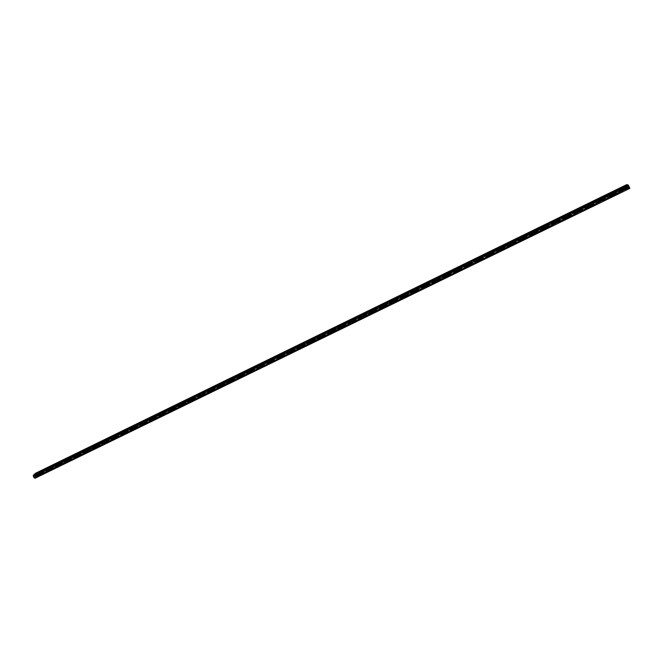 <?xml version="1.0" encoding="UTF-8"?>
<svg xmlns="http://www.w3.org/2000/svg" width="663" height="663" viewBox="0 0 663 663"><rect width="100%" height="100%" fill="white"/><g stroke="black" fill="none" stroke-linecap="round" stroke-linejoin="round"><path stroke-width="0.5" stroke-dasharray="3.31 2.49" d="M35.661 473.208L35.611 475.189L35.222 474.832L34.004 476.2L34.708 477.252L35.951 476.125L35.835 475.528L37.31 476.133L34.957 478.272M37.31 476.133L628.201 188.068L629.784 188.408M628.201 188.068L628.018 186.676L629.154 187.215L628.507 185.905L627.67 185.739L627.836 186.262L626.634 184.662M627.67 185.739L35.214 474.841L627.679 185.739M36.506 474.973L34.004 476.2M40.526 473.009L41.131 472.462L41.86 473.763L47.015 471.252M45.706 470.49L41.164 472.702M49.733 468.517L50.33 467.979L51.051 469.28L56.231 466.76L50.471 469.818M54.93 465.99L50.355 468.219M58.982 464.009L59.554 463.478L60.283 464.788L65.471 462.252L60.283 464.788M64.195 461.473L59.587 463.719M73.485 456.931L68.853 459.202L69.54 460.271L74.753 457.727L69.54 460.271M68.256 459.484L68.853 459.202M82.817 452.381L83.389 452.1M77.563 454.942L78.11 454.42L78.839 455.738L84.068 453.185M92.182 447.815L87.483 450.111L88.171 451.188L93.417 448.627M86.911 450.384L87.483 450.111M101.58 443.232L96.848 445.544L97.527 446.622L102.806 444.053L97.022 447.127M96.284 445.809L96.848 445.544M111.011 438.633L106.246 440.961L106.925 442.039L112.221 439.461L106.925 442.039M105.699 441.218L106.246 440.961M120.475 434.008L115.677 436.353L116.365 437.439L121.669 434.853M115.147 436.61L115.677 436.353M124.627 431.986L125.108 431.497L125.837 432.823L131.158 430.229M129.981 429.375L125.15 431.737M139.52 424.726L134.655 427.096L135.335 428.19L140.68 425.58L134.879 428.671M134.15 427.345L134.655 427.096M143.705 422.679L144.144 422.207L144.874 423.541L150.236 420.922L144.435 424.013M149.092 420.052L144.194 422.447M158.697 415.369L153.766 417.773L154.438 418.875L159.833 416.248L154.023 419.339M153.294 418.005L153.766 417.773M162.916 413.314L163.33 412.85L164.051 414.193L169.463 411.549L164.051 414.193M168.344 410.662L163.38 413.09M172.571 408.599L172.968 408.143L173.689 409.494L179.126 406.842L173.308 409.941M178.024 405.938L173.026 408.383M182.267 403.866L182.648 403.419L183.378 404.77L188.822 402.109L182.996 405.217M187.737 401.198L182.706 403.659M197.491 396.441L192.427 398.919L193.09 400.038L198.56 397.361L192.734 400.469M192.005 399.118L192.427 398.919M207.279 391.667L202.182 394.162L202.845 395.281L208.331 392.604M201.767 394.352L202.182 394.162M217.108 386.877L211.969 389.38L212.632 390.507L218.144 387.814M226.97 382.062L221.798 384.59L222.453 385.717L227.989 383.015L222.453 385.717M231.296 379.949L231.602 379.543L232.315 380.91L237.876 378.2L232.315 380.91M241.216 375.117L241.498 374.711L242.227 376.078L247.796 373.36L242.219 376.078M246.81 372.382L241.564 374.943M251.169 370.261L251.434 369.863L252.155 371.239L257.758 368.504M256.788 367.517L251.501 370.095M261.164 365.388L261.413 364.998L262.134 366.374L267.753 363.631L261.885 366.763M266.799 362.636L261.479 365.23M276.852 357.73L271.499 360.349L272.145 361.492L277.789 358.741L271.913 361.874M286.938 352.807L281.551 355.443L282.198 356.595L287.858 353.827L282.198 356.595M297.065 347.868L291.637 350.52L292.284 351.672L297.969 348.904L292.093 352.036M307.234 342.912L301.773 345.58L302.411 346.732L308.121 343.948L302.237 347.089M317.444 337.931L311.941 340.616L312.58 341.776L318.306 338.984L312.414 342.125M327.688 332.934L322.143 335.635L322.782 336.804L328.533 333.995M337.973 327.912L332.395 330.638L333.025 331.807L338.801 328.989L332.901 332.138M348.299 322.881L342.68 325.624L343.31 326.801L349.103 323.967L343.31 326.801M358.658 317.826L353.006 320.585L353.636 321.762L359.454 318.928L353.545 322.077M369.067 312.745L363.374 315.53L363.995 316.715L369.838 313.864L363.921 317.022M379.509 307.657L373.775 310.45L374.396 311.643L380.264 308.776L374.346 311.941M389.993 302.535L384.225 305.353L384.847 306.546L390.731 303.679L384.805 306.836M400.518 297.405L394.709 300.24L395.322 301.441L401.239 298.549L395.322 301.441M411.085 292.25L405.234 295.101L405.847 296.303L411.781 293.411M421.693 287.071L415.8 289.946L416.414 291.156L422.372 288.248L416.43 291.422M426.35 284.808L427.022 285.985L433.005 283.068L427.055 286.242M432.342 281.883L426.408 284.775M437.016 279.604L437.671 280.789L443.68 277.863L437.729 281.037M443.033 276.662L437.066 279.579M447.724 274.374L448.362 275.584L454.387 272.642L448.362 275.584M453.683 271.192L447.649 274.134M458.473 269.128L459.094 270.347L465.144 267.396L459.186 270.579M464.44 265.946L458.382 268.905M469.155 263.642L475.238 260.675L476.067 262.349M479.971 258.371L486.078 255.388L486.932 257.053M490.985 253.274L497.076 250.299L497.83 251.741M501.908 247.945L508.007 244.97L508.778 246.404M512.872 242.592L518.98 239.616L519.767 241.05M523.886 237.221L529.994 234.246L530.798 235.672M534.942 231.835L541.058 228.851L541.878 230.268M546.039 226.414L552.163 223.431L553 224.848M557.177 220.986L563.31 217.994L564.163 219.403M568.365 215.525L574.506 212.533L575.376 213.934M585.935 206.955L586.631 208.447M579.595 210.047L585.744 207.055M597.239 201.444L597.935 202.944M590.874 204.544L597.023 201.544M602.195 199.024L608.352 196.024L609.28 197.408M619.98 190.347L620.676 191.856M613.565 193.472L619.731 190.472M624.977 187.911L628.648 186.121M59.72 465.318L60.292 464.78M68.993 460.793L69.557 460.263M78.3 456.26L84.085 453.177M87.649 451.702L93.433 448.619M106.436 442.544L106.942 442.039M115.884 437.936L121.685 434.845M125.365 433.312L131.166 430.221M163.645 414.648L164.059 414.184M202.497 395.712L208.339 392.595M212.301 390.93L212.641 390.499M222.146 386.131L222.461 385.709M232.025 381.316L232.323 380.902M251.899 371.628L257.766 368.504M322.641 337.144L328.541 333.995M405.847 296.576L411.789 293.411M41.263 474.31L47.023 471.244M37.203 475.877L628.06 187.795M40.634 473.2L46.435 470.374M49.841 468.708L55.651 465.874L49.833 468.7M59.082 464.199L64.899 461.365L59.073 464.191M68.355 459.674L74.181 456.84M77.67 455.133L83.497 452.29L77.662 455.125M87.01 450.575L92.845 447.732M102.226 443.141L96.384 445.992L102.235 443.157M111.641 438.55L105.798 441.401L111.649 438.558M121.097 433.934L115.246 436.793L121.105 433.95M124.735 432.177L130.594 429.317M134.249 427.536L140.117 424.676M143.805 422.878L149.681 420.01L143.796 422.861M153.393 418.204L159.269 415.328L153.385 418.187M168.899 410.621L163.007 413.488L168.899 410.637M172.678 408.798L178.571 405.922L172.67 408.781M188.267 401.173L182.366 404.049L188.275 401.19M192.104 399.317L198.013 396.441M201.875 394.551L207.784 391.667L201.867 394.535M217.588 386.869L211.671 389.753L217.597 386.885M227.442 382.062L221.517 384.954L227.442 382.079M231.404 380.148L237.329 377.255L231.395 380.139M241.315 375.316L247.258 372.415L241.307 375.299M251.269 370.46L257.219 367.559L251.269 370.443M261.263 365.586L267.214 362.678M271.291 360.689L277.25 357.788L271.291 360.68M287.319 352.857L281.352 355.766L287.328 352.873M297.43 347.926L291.463 350.835L297.438 347.942M301.615 345.904L307.591 342.986L301.607 345.887M311.801 340.931L317.776 338.014L311.792 340.923M322.019 335.95L328.011 333.025L322.011 335.934M332.287 330.945L338.279 328.019M342.589 325.914L348.589 322.989M352.923 320.875L358.932 317.942L352.923 320.859M363.307 315.812L369.324 312.878M373.733 310.723L379.75 307.789M384.192 305.626L390.217 302.684M400.717 297.546L394.684 300.488L400.725 297.554M405.242 295.358L411.275 292.416M415.825 290.195L421.867 287.245L415.817 290.179M426.45 285.015L432.5 282.057L426.442 284.999M437.116 279.811L443.174 276.852L437.108 279.794M453.882 271.615L447.823 274.573L453.89 271.623M458.581 269.344L464.647 266.377L458.572 269.327M469.371 264.073L475.462 261.106L469.363 264.065M480.186 258.802L486.327 255.81L480.178 258.785M491.051 253.498L497.225 250.49L491.043 253.49M501.957 248.186L508.173 245.153M519.162 239.774L512.897 242.824L519.162 239.791M530.193 234.387L523.886 237.47L530.201 234.404M541.273 228.984L534.925 232.083L541.281 229M546.005 226.696L552.403 223.58M557.135 221.268L563.567 218.127L557.127 221.251M568.299 215.823L574.78 212.657L568.29 215.806M586.034 207.154L579.503 210.337L586.034 207.171M590.774 204.859L597.338 201.66M602.079 199.348L608.692 196.124L602.07 199.331M613.424 193.811L620.079 190.563M624.819 188.251L628.01 186.701M37.401 475.106L35.893 475.843L37.385 475.081M40.766 473.432L46.567 470.606M49.974 468.94L55.783 466.106M59.214 464.44L65.032 461.597M68.488 459.915L74.314 457.072M77.803 455.373L83.629 452.531M87.143 450.815L92.977 447.964L87.16 450.84M96.525 446.24L102.367 443.39M105.939 441.649L111.782 438.798M115.387 437.041L121.238 434.19M124.868 432.417L130.727 429.558M134.382 427.776L140.249 424.917M143.937 423.118L149.813 420.251M153.526 418.444L159.402 415.568M163.148 413.745L169.032 410.878M172.811 409.038L178.703 406.162L172.819 409.063M182.507 404.306L188.4 401.43L182.516 404.331M192.237 399.557L198.138 396.681M202.008 394.792L207.917 391.916M211.812 390.01L217.729 387.126M221.649 385.211L227.575 382.327L221.666 385.236M231.528 380.396L237.462 377.504M241.448 375.556L247.382 372.664M251.401 370.7L257.343 367.808M261.396 365.827L267.346 362.926M271.424 360.937L277.383 358.037M281.493 356.031L287.452 353.122L281.51 356.056M291.596 351.1L297.571 348.191L291.612 351.125M307.731 343.268L301.756 346.177L307.715 343.235M317.925 338.296L311.941 341.213L317.909 338.271M322.152 336.199L328.135 333.282M338.42 328.301L332.428 331.218L338.403 328.268M342.713 326.171L348.713 323.246M353.056 321.124L359.064 318.199M363.44 316.06L369.448 313.135L363.448 316.094M373.857 310.98L379.874 308.046M384.325 305.875L390.35 302.941L384.333 305.908M394.825 300.753L400.858 297.811M405.366 295.615L411.408 292.673M415.95 290.452L422 287.502M426.574 285.272L432.624 282.322M443.315 277.142L437.257 280.093L443.298 277.109M447.956 274.847L454.014 271.888M458.705 269.601L464.78 266.642M469.495 264.338L475.586 261.363M480.319 259.059L486.451 256.067M491.175 253.763L497.358 250.755M508.314 245.443L502.098 248.476L508.297 245.409M513.029 243.106L519.295 240.056M524.019 237.744L530.325 234.669M535.058 232.365L541.406 229.265M546.138 226.961L552.528 223.845M557.26 221.533L563.691 218.4M568.423 216.088L574.904 212.931L568.44 216.121M579.636 210.619L586.167 207.436M590.899 205.132L597.462 201.925M602.203 199.613L608.816 196.389M620.22 190.861L613.565 194.11L620.203 190.836M628.201 186.974L624.96 188.557L628.184 186.941M40.775 473.457L46.584 470.631M49.982 468.973L55.8 466.139M59.231 464.465L65.049 461.622M68.504 459.94L74.331 457.097M77.811 455.398L83.646 452.556M96.533 446.265L102.375 443.414M105.947 441.674L111.798 438.823M115.395 437.066L121.254 434.215M124.876 432.442L130.744 429.583M134.398 427.801L140.266 424.942M143.954 423.143L149.821 420.276M153.543 418.469L159.418 415.602M163.164 413.77L169.048 410.903M192.253 399.59L198.154 396.706M202.016 394.825L207.933 391.941M211.828 390.043L217.746 387.151M231.544 380.421L237.478 377.529M241.465 375.581L247.398 372.689M251.418 370.733L257.36 367.832M261.413 365.86L267.355 362.959M271.44 360.962L277.391 358.061M322.168 336.224L328.152 333.307M342.73 326.196L348.73 323.271M353.072 321.157L359.073 318.223M373.874 311.005L379.891 308.071M394.833 300.787L400.866 297.844M405.383 295.64L411.416 292.698M415.966 290.477L422.008 287.535M426.591 285.297L432.641 282.347M447.964 274.872L454.031 271.913M458.721 269.626L464.788 266.667M469.512 264.363L475.603 261.396M480.327 259.092L486.468 256.1M491.192 253.788L497.366 250.78M513.046 243.139L519.303 240.081M524.035 237.777L530.342 234.702M535.066 232.39L541.414 229.299M546.146 226.986L552.544 223.87M557.268 221.566L563.707 218.425M579.653 210.652L586.175 207.469M590.907 205.157L597.479 201.958M602.211 199.646L608.825 196.422M35.951 476.125L37.542 475.354M40.915 473.705L46.725 470.871M50.123 469.213L55.932 466.379M59.363 464.705L65.181 461.871M68.645 460.188L74.463 457.346M77.952 455.647L83.787 452.804M87.301 451.089L93.135 448.246M96.674 446.514L102.516 443.663M106.088 441.923L111.939 439.072M115.536 437.315L121.387 434.464M125.017 432.69L130.876 429.839M134.539 428.049L140.407 425.19M144.086 423.392L149.962 420.533M153.675 418.718L159.559 415.85M163.297 414.027L169.189 411.151M172.96 409.311L178.853 406.444M182.656 404.587L188.557 401.712M192.386 399.839L198.295 396.963M202.157 395.073L208.066 392.198M211.961 390.3L217.878 387.407M221.807 385.493L227.724 382.609M231.685 380.678L237.611 377.786M241.597 375.846L247.539 372.946M251.55 370.99L257.493 368.089M261.545 366.117L267.496 363.216M271.573 361.227L277.532 358.318M281.642 356.313L287.601 353.412M291.753 351.39L297.72 348.481M301.897 346.442L307.872 343.525M312.074 341.478L318.058 338.561M322.301 336.489L328.284 333.572M332.561 331.483L338.553 328.566M342.862 326.461L348.862 323.536M353.205 321.422L359.213 318.489M363.589 316.359L369.598 313.425M374.007 311.279L380.023 308.345M384.465 306.173L390.49 303.24M394.974 301.052L401.007 298.11M405.516 295.913L411.549 292.963M416.099 290.75L422.14 287.8M426.723 285.571L432.773 282.62M437.389 280.366L443.448 277.416M448.105 275.145L454.163 272.186M458.854 269.899L464.92 266.94M469.644 264.636L475.736 261.67M480.46 259.366L486.601 256.374M491.324 254.07L497.499 251.053M502.231 248.749L508.446 245.716M513.179 243.412L519.436 240.354M524.168 238.05L530.475 234.975M535.198 232.672L541.547 229.572M546.279 227.268L552.669 224.152M557.401 221.848L563.84 218.707M568.572 216.395L575.053 213.237M579.785 210.933L586.307 207.751M591.04 205.439L597.612 202.24M602.344 199.928L608.957 196.704M613.689 194.392L620.353 191.151M625.085 188.839L628.367 187.239M35.412 474.998L627.745 185.988M35.421 475.023L627.762 186.013M35.645 475.122L627.795 186.228M35.802 473.423L626.75 184.936M33.97 475.959L37.12 474.418M41.131 472.462L46.302 469.943M50.33 467.979L55.518 465.451M59.554 463.478L64.759 460.934M68.819 458.953L74.041 456.409M78.151 454.661L83.389 452.108M78.11 454.42L83.356 451.859M87.441 449.87L92.704 447.301M96.806 445.304L102.085 442.727M106.204 440.713L111.508 438.127M115.635 436.113L120.956 433.519M125.108 431.497L130.445 428.886M134.606 426.856L139.968 424.245M144.144 422.207L149.523 419.58M153.717 417.533L159.12 414.905M163.33 412.85L168.75 410.206M172.968 408.143L178.413 405.491M182.648 403.419L188.11 400.759M192.369 398.678L197.847 396.01M202.124 393.921L207.627 391.236M211.911 389.148L217.431 386.454M221.74 384.349L227.276 381.648M231.602 379.543L237.163 376.824M231.66 379.775L237.23 377.065M241.498 374.711L247.084 371.984M251.434 369.863L257.045 367.128M261.413 364.998L267.04 362.247M271.424 360.108L277.076 357.357M281.477 355.211L287.145 352.443M291.563 350.288L297.256 347.511M301.698 345.34L307.408 342.556M311.859 340.384L317.594 337.583M322.069 335.403L327.82 332.594M332.312 330.406L338.089 327.588M342.597 325.392L348.398 322.558M352.915 320.353L358.741 317.511M363.283 315.298L369.125 312.447M373.683 310.226L379.551 307.359M384.126 305.129L390.018 302.253M394.609 300.016L400.527 297.123M405.134 294.878L411.077 291.977M415.701 289.723L421.668 286.814M426.309 284.551L432.293 281.626M436.958 279.355L442.967 276.421M447.757 274.366L453.79 271.416M458.489 269.128L464.548 266.17M469.271 263.866L475.346 260.899M480.087 258.595L486.194 255.611M490.835 253.067L496.96 250.084M501.734 247.747L507.891 244.746M512.681 242.409L518.856 239.393M523.671 237.047L529.87 234.022M534.701 231.669L540.933 228.627M545.782 226.265L552.03 223.216M556.903 220.837L563.177 217.771M568.067 215.392L574.373 212.317M579.28 209.922L585.603 206.831M590.534 204.428L596.891 201.328M601.838 198.917L608.211 195.8M613.184 193.381L619.59 190.256M624.579 187.82L628.507 185.905M34.534 477.136L37.683 475.603M41.694 473.647L46.866 471.128M50.894 469.164L56.082 466.636M60.126 464.664L65.33 462.128M69.383 460.147L74.612 457.603M78.682 455.614L83.928 453.061M88.013 451.064L93.276 448.503M97.378 446.497L102.657 443.92M106.776 441.914L112.08 439.329M116.216 437.315L121.536 434.721M125.68 432.699L131.025 430.096M135.186 428.066L140.548 425.455M144.725 423.417L150.103 420.79M154.297 418.743L159.7 416.115M163.91 414.06L169.33 411.416M173.557 409.361L178.993 406.701M183.237 404.637L188.698 401.977M192.95 399.897L198.436 397.228M202.704 395.14L208.207 392.463M212.5 390.366L218.019 387.673M222.329 385.576L227.873 382.874M232.191 380.769L237.752 378.051M242.094 375.938L247.68 373.219M252.031 371.098L257.642 368.363M262.009 366.233L267.637 363.481M272.021 361.343L277.673 358.592M282.073 356.445L287.742 353.677M292.168 351.523L297.861 348.746M302.295 346.583L308.013 343.799M312.464 341.627L318.199 338.834M322.666 336.655L328.425 333.845M332.917 331.657L338.694 328.84M343.202 326.644L349.003 323.809M353.528 321.605L359.354 318.77M363.888 316.549L369.739 313.698M374.297 311.477L380.164 308.618M384.739 306.389L390.631 303.513M395.223 301.275L401.14 298.391M405.756 296.146L411.69 293.245M416.323 290.991L422.281 288.082M426.931 285.819L432.914 282.902M437.58 280.623L443.588 277.698M448.271 275.41L454.304 272.468M459.003 270.181L465.061 267.222M469.785 264.927L475.86 261.96M480.6 259.647L486.7 256.672M491.465 254.352L497.59 251.368M502.363 249.039L508.521 246.039M513.311 243.702L519.494 240.686M524.3 238.34L530.508 235.315M535.339 232.962L541.563 229.92M546.42 227.558L552.669 224.508M557.542 222.138L563.815 219.072M568.705 216.685L575.012 213.619M579.918 211.224L586.249 208.141M591.181 205.737L597.529 202.638M602.476 200.226L608.858 197.11M613.83 194.69L620.236 191.566M625.226 189.137L629.154 187.215M34.708 477.252L37.832 475.727M469.868 265.092L475.943 262.134L469.868 265.092M480.683 259.821L486.783 256.846L480.683 259.821M491.54 254.526L497.664 251.542L491.54 254.526M502.446 249.213L508.596 246.213L502.446 249.213M513.386 243.876L519.56 240.868L513.386 243.876M524.375 238.514L530.574 235.498L524.375 238.523M535.414 233.136L541.63 230.102L535.406 233.144M546.486 227.74L552.735 224.691L546.486 227.74M557.608 222.312L563.873 219.262L557.608 222.32M568.771 216.876L575.07 213.801L568.771 216.876M579.984 211.406L586.299 208.323L579.984 211.414M591.239 205.92L597.578 202.828L591.239 205.92M602.543 200.408L608.907 197.309M613.888 194.881L620.278 191.764L613.88 194.881M625.275 189.32L629.195 187.414L625.275 189.328M40.625 473.191L46.427 470.357M68.347 459.666L74.173 456.824M87.002 450.567L92.837 447.716M124.727 432.168L130.586 429.309M134.241 427.519L140.108 424.66M192.096 399.3L198.005 396.424M261.255 365.57L267.206 362.669M332.279 330.928L338.271 328.003M342.58 325.906L348.581 322.98M363.299 315.795L369.316 312.861M373.725 310.715L379.742 307.773M384.184 305.61L390.209 302.668M405.234 295.342L411.267 292.4M501.949 248.169L508.165 245.136M546.005 226.68L552.395 223.564M590.766 204.842L597.33 201.643M613.416 193.795L620.079 190.546M624.811 188.234L628.018 186.676M35.611 475.189L627.836 186.262M34.7 477.252L37.849 475.719M212.632 390.507L218.152 387.814M602.534 200.417L608.916 197.301"/><path stroke-width="0.99" d="M35.661 473.208L33.283 475.33L33.423 476.631L34.899 478.313L629.817 188.4L628.209 184.977L626.634 184.662L35.645 473.216L626.643 184.662M37.145 474.658L37.857 475.711L37.244 476.266L469.976 265.316L469.271 263.866L469.976 265.316M46.327 470.183L47.04 471.236L46.443 471.791M55.543 465.691L56.247 466.744L55.667 467.291M64.792 461.175L65.496 462.235L64.933 462.774M74.074 456.65L74.778 457.71L74.223 458.241M83.389 452.1L84.093 453.177L83.555 453.699M92.745 447.542L93.442 448.619L92.919 449.133M102.127 442.967L102.823 444.044L102.309 444.55M111.55 438.367L112.238 439.453L111.749 439.95M120.998 433.759L121.694 434.845L121.213 435.334M130.487 429.127L131.175 430.221L130.71 430.71M140.017 424.486L140.697 425.571L140.249 426.06M149.573 419.82L150.261 420.914L149.821 421.386M159.17 415.137L159.849 416.24L159.427 416.704M168.8 410.438L169.479 411.541L169.073 412.005M178.463 405.723L179.143 406.833L178.753 407.289M188.168 400.991L188.839 402.101L188.466 402.549M197.906 396.242L198.577 397.361L198.22 397.8M207.676 391.477L208.348 392.595L208.008 393.026M217.489 386.686L217.837 388.236M227.343 381.88L227.699 383.429M237.23 377.056L237.603 378.598M247.15 372.216L247.539 373.758M257.111 367.36L257.509 368.893M267.106 362.487L267.521 364.012M277.142 357.589L277.573 359.114M287.22 352.675L287.659 354.191M297.331 347.735L297.786 349.26M307.483 342.788L307.955 344.304M317.676 337.815L318.165 339.323M327.903 332.826L328.409 334.334M338.171 327.82L338.694 329.32M348.481 322.79L349.011 324.29M358.832 317.743L359.379 319.234M369.216 312.671L369.78 314.163M379.642 307.582L380.222 309.074M390.117 302.477L390.706 303.961M400.626 297.356L401.231 298.831M411.176 292.209L411.798 293.684M421.767 287.038L422.406 288.513M432.4 281.85L433.055 283.316M443.075 276.645L443.746 278.104M469.918 265.183L476.001 262.216L475.363 260.891L480.103 258.578L480.816 260.037L491.689 254.733L490.951 253.291M501.85 247.97L502.612 249.404L508.778 246.404L513.576 244.059L512.806 242.633M523.795 237.271L524.59 238.697L535.638 233.31L534.826 231.884M545.906 226.481L546.735 227.898L557.6 222.32M557.028 221.052L557.608 222.32M568.199 215.608L569.061 217.016L579.976 211.406M579.412 210.138L579.984 211.414M590.675 204.643L591.57 206.044L602.543 200.408M601.971 199.132L602.534 200.417M613.325 193.596L614.261 194.98L625.267 189.328M624.72 188.035L625.275 189.328M597.877 202.803L597.239 201.444L602.195 199.024L602.891 200.524M575.318 213.801L574.68 212.442L579.595 210.047L580.233 211.406L591.57 206.044M552.934 224.716L552.296 223.365L557.177 220.986L557.815 222.337L569.061 217.016M530.74 235.531L530.102 234.196L534.942 231.835L535.58 233.177L546.735 227.898M508.712 246.271L508.073 244.937L512.872 242.592L513.518 243.926L524.59 238.697M486.866 256.921L486.219 255.595L490.985 253.274L491.631 254.6L502.612 249.404M476.001 262.216L480.816 260.037M34.028 477.691L37.244 476.266M620.618 191.715L619.98 190.347L624.977 187.911L625.673 189.419M602.833 200.383L614.261 194.98M37.178 476.15L36.506 474.973L40.526 473.009L41.197 474.194M46.369 471.675L45.706 470.49L49.733 468.517L50.405 469.702M55.601 467.175L54.93 465.99L58.982 464.009L59.645 465.202M64.858 462.658L64.195 461.473L68.256 459.484L68.919 460.677M74.157 458.125L73.485 456.931L77.563 454.942L78.234 456.136M83.48 453.583L82.817 452.381L86.911 450.384L87.574 451.586M92.845 449.017L92.182 447.815L96.284 445.809L96.955 447.011M102.243 444.434L101.58 443.232L105.699 441.218L106.362 442.42M111.674 439.834L111.011 438.633L115.147 436.61L115.81 437.82M121.147 435.218L120.475 434.008L124.627 431.986L125.299 433.196M130.644 430.585L129.981 429.375L134.15 427.345L134.813 428.555M140.183 425.936L139.52 424.726L143.705 422.679L144.368 423.897M149.755 421.27L149.092 420.052L153.294 418.005L153.957 419.223M159.36 416.588L158.697 415.369L162.916 413.314L163.579 414.532M169.007 411.889L168.344 410.662L172.571 408.599L173.234 409.825M178.687 407.165L178.024 405.938L182.267 403.866L182.93 405.093M188.4 402.433L187.737 401.198L192.005 399.118L192.66 400.353M198.154 397.676L197.491 396.441L201.767 394.352L202.43 395.587M207.942 392.902L207.279 391.667L211.58 389.571L212.235 390.805M217.771 388.112L217.108 386.877L221.417 384.772L222.08 386.015M227.633 383.305L226.97 382.062L231.296 379.949L231.959 381.192M237.528 378.482L236.873 377.23L241.216 375.117L241.871 376.36M247.465 373.634L246.81 372.382L251.169 370.261L251.824 371.512M257.443 368.769L256.788 367.517L261.164 365.388L261.819 366.639M267.454 363.888L266.799 362.636L271.192 360.49L271.847 361.749M277.507 358.99L276.852 357.73L281.261 355.583L281.916 356.843M287.593 354.067L286.938 352.807L291.364 350.652L292.018 351.912M297.72 349.136L297.065 347.868L301.516 345.705L302.171 346.964M307.889 344.18L307.234 342.912L311.693 340.732L312.348 342M318.099 339.199L317.444 337.931L321.92 335.743L322.574 337.019M328.342 334.21L327.688 332.934L332.18 330.738L332.834 332.014M338.627 329.196L337.973 327.912L342.481 325.715L343.136 326.992M348.945 324.157L348.299 322.881L352.824 320.668L353.478 321.953M359.313 319.11L358.658 317.826L363.208 315.605L363.854 316.889M369.714 314.038L369.067 312.745L373.625 310.524L374.28 311.809M380.156 308.941L379.509 307.657L384.092 305.419L384.739 306.712M390.64 303.836L389.993 302.535L394.593 300.298L395.239 301.59M401.165 298.706L400.518 297.405L405.134 295.151L405.781 296.452M411.731 293.552L411.085 292.25L415.718 289.988L416.372 291.289M422.339 288.38L421.693 287.071L426.35 284.808L426.997 286.109M432.989 283.192L432.342 281.883L437.016 279.604L437.663 280.913M443.68 277.979L443.033 276.662L447.724 274.374L448.37 275.692M453.765 271.432L458.473 269.128L459.119 270.446M480.103 258.578L480.75 259.904M497.764 251.609L497.126 250.274L501.908 247.945L502.554 249.28M519.701 240.918L519.063 239.575L523.886 237.221L524.524 238.564M541.812 230.136L541.174 228.785L546.039 226.414L546.677 227.765M564.105 219.271L563.467 217.912L568.365 215.525L569.003 216.876M586.573 208.315L585.935 206.955L590.874 204.544L591.512 205.903M609.222 197.276L608.584 195.908L613.565 193.472L614.203 194.847M464.539 266.17L469.271 263.866M33.283 475.33L628.209 184.977M40.625 473.191L37.244 474.832L40.634 473.2M46.435 470.374L49.841 468.708L46.427 470.357M55.651 465.874L59.082 464.199L55.642 465.865M68.347 459.666L64.891 461.349L68.355 459.674M74.181 456.84L77.67 455.133M87.002 450.567L83.488 452.282L87.01 450.575M92.845 447.732L96.392 446L92.837 447.716M102.235 443.157L105.807 441.409L102.226 443.141M111.649 438.558L115.254 436.801L111.641 438.55M121.105 433.95L124.735 432.177M130.594 429.317L134.249 427.536M140.117 424.676L143.805 422.878L140.108 424.66M149.681 420.01L153.393 418.204L149.672 420.002M159.269 415.328L163.015 413.505L159.269 415.32M168.899 410.637L172.678 408.798L168.899 410.621M178.571 405.922L182.375 404.065L178.562 405.905M188.275 401.19L192.104 399.317M198.013 396.441L201.875 394.551M207.784 391.667L211.679 389.769L207.776 391.659M217.597 386.885L221.525 384.971L217.588 386.869M227.442 382.079L231.404 380.148L227.442 382.062M241.307 375.299L237.321 377.247L241.315 375.316M247.258 372.415L251.269 370.46L247.249 372.407M261.255 365.57L257.211 367.542L261.263 365.586M267.214 362.678L271.291 360.689L267.206 362.669M277.25 357.788L281.361 355.782L277.242 357.771M287.328 352.873L291.471 350.851L287.319 352.857M297.438 347.942L301.615 345.904M311.792 340.923L307.582 342.97L311.801 340.931M317.776 338.014L322.019 335.95L317.776 338.006M332.279 330.928L328.003 333.017L332.287 330.945M338.279 328.019L342.589 325.914M348.589 322.989L352.923 320.875M363.299 315.795L358.923 317.933L363.307 315.812M369.324 312.878L373.733 310.723M379.75 307.789L384.192 305.626M390.217 302.684L394.692 300.496L390.209 302.668M400.725 297.554L405.242 295.358M411.275 292.416L415.825 290.195L411.267 292.4M421.867 287.245L426.45 285.015L421.859 287.228M437.108 279.794L432.491 282.048L437.116 279.811M443.174 276.852L447.823 274.581L443.166 276.836M453.89 271.623L458.581 269.344L453.882 271.615M464.647 266.377L469.371 264.073L464.639 266.36M480.178 258.785L475.454 261.089L480.186 258.802M491.043 253.49L486.319 255.794L491.051 253.498M501.949 248.169L497.217 250.473L501.957 248.186M508.173 245.153L512.905 242.84L508.165 245.136M519.162 239.791L523.894 237.478L519.162 239.774M530.201 234.404L534.933 232.1L530.193 234.387M541.281 229L546.005 226.696M552.403 223.58L557.135 221.268M568.29 215.806L563.558 218.11L568.299 215.823M574.78 212.657L579.512 210.353L574.771 212.649M586.034 207.171L590.774 204.859M597.338 201.66L602.079 199.348M613.416 193.795L608.684 196.107L613.424 193.811M620.079 190.563L624.819 188.251M37.385 475.081L40.766 473.432M46.567 470.606L49.974 468.94M55.783 466.106L59.214 464.44M65.032 461.597L68.488 459.915M74.314 457.072L77.803 455.373M83.629 452.531L87.143 450.815M96.533 446.265L92.994 447.997L96.525 446.24M102.367 443.39L105.939 441.649M111.782 438.798L115.387 437.041M121.238 434.19L124.868 432.417M130.727 429.558L134.382 427.776M140.249 424.917L143.937 423.118M149.813 420.251L153.526 418.444M159.402 415.568L163.148 413.745M169.032 410.878L172.811 409.038M182.516 404.331L178.712 406.187L182.507 404.306M192.253 399.59L188.416 401.455L192.237 399.557M198.138 396.681L202.008 394.792M207.917 391.916L211.812 390.01M217.729 387.126L221.649 385.211M231.544 380.421L227.591 382.352L231.528 380.396M237.462 377.504L241.448 375.556M247.382 372.664L251.401 370.7M257.343 367.808L261.396 365.827M267.346 362.926L271.424 360.937M277.383 358.037L281.493 356.031M291.612 351.125L287.469 353.147L291.596 351.1M297.571 348.191L301.748 346.152L297.579 348.216M307.715 343.235L311.925 341.188L307.731 343.268M317.909 338.271L322.152 336.199M328.135 333.282L332.412 331.193L328.152 333.307M338.403 328.268L342.713 326.171M348.713 323.246L353.056 321.124M359.064 318.199L363.44 316.06M373.874 311.005L369.465 313.16L373.857 310.98M379.874 308.046L384.325 305.875L379.891 308.071M394.833 300.787L390.358 302.966L394.825 300.753M400.858 297.811L405.366 295.615M411.408 292.673L415.95 290.452M422 287.502L426.574 285.272M432.624 282.322L437.249 280.068L432.641 282.347M443.298 277.109L447.956 274.847M454.014 271.888L458.705 269.601M464.78 266.642L469.495 264.338M475.586 261.363L480.319 259.059M486.451 256.067L491.175 253.763M497.358 250.755L502.082 248.443L497.366 250.78M508.297 245.409L513.029 243.106M519.295 240.056L524.019 237.744M530.325 234.669L535.058 232.365M541.406 229.265L546.138 226.961M552.528 223.845L557.26 221.533M563.691 218.4L568.423 216.088M579.653 210.652L574.92 212.956L579.636 210.619M586.167 207.436L590.899 205.132M597.462 201.925L602.203 199.613M608.816 196.389L613.548 194.085L608.825 196.422M620.203 190.836L624.944 188.524L620.22 190.861M37.401 475.106L40.775 473.457M46.584 470.631L49.982 468.973M55.8 466.139L59.231 464.465M65.049 461.622L68.504 459.94M74.331 457.097L77.811 455.398M83.646 452.556L87.16 450.84M102.375 443.414L105.947 441.674M111.798 438.823L115.395 437.066M121.254 434.215L124.876 432.442M130.744 429.583L134.398 427.801M140.266 424.942L143.954 423.143M149.821 420.276L153.543 418.469M159.418 415.602L163.164 413.77M169.048 410.903L172.819 409.063M198.154 396.706L202.016 394.825M207.933 391.941L211.828 390.043M217.746 387.151L221.666 385.236M237.478 377.529L241.465 375.581M247.398 372.689L251.418 370.733M257.36 367.832L261.413 365.86M267.355 362.959L271.44 360.962M277.391 358.061L281.51 356.056M317.925 338.296L322.168 336.224M338.42 328.301L342.73 326.196M348.73 323.271L353.072 321.157M359.073 318.223L363.448 316.094M400.866 297.844L405.383 295.64M411.416 292.698L415.966 290.477M422.008 287.535L426.591 285.297M443.315 277.142L447.964 274.872M454.031 271.913L458.721 269.626M464.788 266.667L469.512 264.363M475.603 261.396L480.327 259.092M486.468 256.1L491.192 253.788M508.314 245.443L513.046 243.139M519.303 240.081L524.035 237.777M530.342 234.702L535.066 232.39M541.414 229.299L546.146 226.986M552.544 223.87L557.268 221.566M563.707 218.425L568.44 216.121M586.175 207.469L590.907 205.157M597.479 201.958L602.211 199.646M37.542 475.354L40.915 473.705M46.725 470.871L50.123 469.213M55.932 466.379L59.363 464.705M65.181 461.871L68.645 460.188M74.463 457.346L77.952 455.647M83.787 452.804L87.301 451.089M93.135 448.246L96.674 446.514M102.516 443.663L106.088 441.923M111.939 439.072L115.536 437.315M121.387 434.464L125.017 432.69M130.876 429.839L134.539 428.049M140.407 425.19L144.086 423.392M149.962 420.533L153.675 418.718M159.559 415.85L163.297 414.027M169.189 411.151L172.96 409.311M178.853 406.444L182.656 404.587M188.557 401.712L192.386 399.839M198.295 396.963L202.157 395.073M208.066 392.198L211.961 390.3M217.878 387.407L221.807 385.493M227.724 382.609L231.685 380.678M237.611 377.786L241.597 375.846M247.539 372.946L251.55 370.99M257.493 368.089L261.545 366.117M267.496 363.216L271.573 361.227M277.532 358.318L281.642 356.313M287.601 353.412L291.753 351.39M297.72 348.481L301.897 346.442M307.872 343.525L312.074 341.478M318.058 338.561L322.301 336.489M328.284 333.572L332.561 331.483M338.553 328.566L342.862 326.461M348.862 323.536L353.205 321.422M359.213 318.489L363.589 316.359M369.598 313.425L374.007 311.279M380.023 308.345L384.465 306.173M390.49 303.24L394.974 301.052M401.007 298.11L405.516 295.913M411.549 292.963L416.099 290.75M422.14 287.8L426.723 285.571M432.773 282.62L437.389 280.366M443.448 277.416L448.105 275.145M454.163 272.186L458.854 269.899M464.92 266.94L469.644 264.636M475.736 261.67L480.46 259.366M486.601 256.374L491.324 254.07M497.499 251.053L502.231 248.749M508.446 245.716L513.179 243.412M519.436 240.354L524.168 238.05M530.475 234.975L535.198 232.672M541.547 229.572L546.279 227.268M552.669 224.152L557.401 221.848M563.84 218.707L568.572 216.395M575.053 213.237L579.785 210.933M586.307 207.751L591.04 205.439M597.612 202.24L602.344 199.928M608.957 196.704L613.689 194.392M620.353 191.151L625.085 188.839M625.615 189.278L629.543 187.364M33.423 476.631L36.573 475.098M40.592 473.133L45.764 470.606M49.8 468.642L54.996 466.106M59.04 464.133L64.253 461.589M68.322 459.608L73.552 457.056M77.629 455.067L82.883 452.506M86.977 450.509L92.248 447.939M96.35 445.934L101.646 443.356M105.765 441.343L111.077 438.757M115.213 436.735L120.542 434.132M124.694 432.11L130.047 429.5M134.216 427.469L139.586 424.85M143.763 422.803L149.158 420.176M153.352 418.129L158.764 415.494M162.982 413.439L168.41 410.787M172.637 408.723L178.09 406.063M182.333 403.991L187.803 401.322M192.071 399.25L197.557 396.565M201.834 394.485L207.345 391.792M211.638 389.695L217.174 387.001M221.483 384.896L227.036 382.186M231.362 380.081L236.94 377.363M241.282 375.241L246.876 372.515M251.236 370.385L256.854 367.642M261.23 365.512L266.866 362.76M271.258 360.622L276.919 357.863M281.327 355.708L287.004 352.94M291.43 350.777L297.132 348M301.574 345.829L307.3 343.036M311.759 340.865L317.502 338.055M321.986 335.876L327.754 333.058M332.246 330.87L338.039 328.044M342.547 325.848L348.357 323.005M352.89 320.801L358.724 317.95M363.274 315.737L369.125 312.878M373.692 310.649L379.576 307.781M384.15 305.552L390.059 302.668M394.659 300.422L400.585 297.538M405.201 295.284L411.151 292.383M415.784 290.121L421.759 287.203M426.408 284.933L432.409 282.015M437.083 279.736L443.099 276.794M447.79 274.507L453.832 271.565M458.539 269.261L464.606 266.302M469.338 263.998L475.429 261.031M480.169 258.711L486.286 255.727M491.051 253.407L497.192 250.415M501.974 248.078L508.14 245.07M512.938 242.733L519.129 239.708M523.952 237.354L530.16 234.329M535.008 231.967L541.24 228.926M546.105 226.555L552.362 223.497M557.243 221.119L563.533 218.052M568.431 215.657L574.746 212.583M579.661 210.179L586.001 207.088M590.94 204.685L597.305 201.577M602.261 199.157L608.651 196.041M613.631 193.613L620.046 190.48M625.043 188.043L628.98 186.129M74.173 456.824L77.662 455.125M121.097 433.934L124.727 432.168M130.586 429.309L134.241 427.519M188.267 401.173L192.096 399.3M198.005 396.424L201.867 394.535M297.43 347.926L301.607 345.887M338.271 328.003L342.58 325.906M348.581 322.98L352.923 320.859M369.316 312.861L373.725 310.715M379.742 307.773L384.184 305.61M400.717 297.546L405.234 295.342M541.273 228.984L546.005 226.68M552.395 223.564L557.127 221.251M586.034 207.154L590.766 204.842M597.33 201.643L602.07 199.331M620.079 190.546L624.811 188.234M34.899 478.313L629.817 188.4"/></g></svg>
